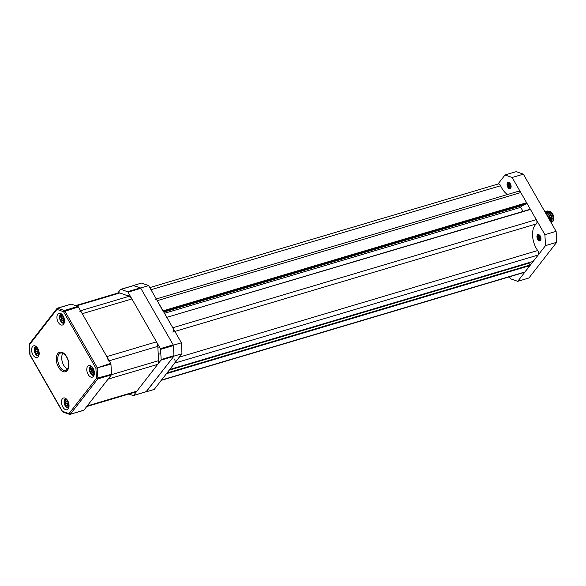<?xml version="1.0" encoding="UTF-8"?>
<svg xmlns="http://www.w3.org/2000/svg" width="586" height="586" viewBox="0 0 586 586"><rect width="100%" height="100%" fill="white"/><g stroke="black" fill="none" stroke-linecap="round" stroke-linejoin="round"><path stroke-width="0.88" d="M179.331 357.13L537.714 250.544A3.062 1.758 73.4 0 1 537.955 250.925A3.062 1.758 73.4 0 1 538.175 255.02L533.07 261.429M149.782 287.609L498.29 183.96A3.062 1.758 73.4 0 1 500.385 185.323A3.062 1.758 73.4 0 1 500.598 185.74L150.983 289.711M163.113 311.386L157.26 300.662A3.062 1.758 -106.6 0 0 155.158 299.307M163.084 310.836L526.602 202.727L520.771 192.552L157.26 300.662M507.491 194.523A17.338 9.94 73.4 0 1 500.598 185.74M167.017 372.967L529.942 265.033L525.027 271.933A3.062 1.758 73.4 0 1 524.455 272.344L161.275 380.351M529.971 265.575L166.453 373.685L161.516 380.043L525.027 271.933M529.942 265.033L528.88 263.18L169.208 370.147M538.175 255.02L174.665 363.13L169.72 369.488L533.238 261.378M537.714 250.544A17.338 9.94 73.4 0 1 536.293 223.947L174.877 331.434M172.775 332.057A3.062 1.758 -106.6 0 0 172.767 327.742L536.278 219.633L530.455 209.458L166.658 317.385M172.767 327.742L166.937 317.568M523.049 211.392L520.734 207.349L164.49 313.298M522.155 205.525L520.734 207.349M526.602 202.727L525.561 204.485M160.945 380.446A3.062 1.758 -106.6 0 0 161.516 380.043M166.453 373.685L166.424 373.143M174.665 363.13A3.062 1.758 -106.6 0 0 174.445 359.035M156.286 298.97L518.676 191.197A3.062 1.758 73.4 0 1 520.771 192.552M530.176 209.275L166.812 317.341L530.455 209.458M536.278 219.633A3.062 1.758 73.4 0 1 536.293 223.947M169.442 369.847L528.88 263.18M509.952 184.868A6.116 3.509 73.4 0 1 510.567 184.817M539.296 235.169A22.436 12.87 73.4 0 1 538.995 236.619M538.812 237.308A22.436 12.87 73.4 0 1 538.439 238.495M539.545 234.993L538.549 234.876L537.435 236.451L537.941 239.462C538.827 240.919 539.647 241.256 540.409 240.465A3.062 1.758 73.4 0 1 539.838 240.875A3.062 1.758 73.4 0 1 537.743 239.52C536.593 237.191 536.659 235.513 537.926 234.488L539.64 235.074C541.09 237.052 541.354 238.846 540.409 240.465M539.97 235.484L538.344 234.935L537.237 236.51L537.743 239.52M538.878 234.905L538.234 236.209L538.739 239.22L540.248 240.641M538.768 234.891L538.036 236.268L538.541 239.286L540.16 240.714M539.362 235.059L539.545 238.985L540.607 240.231M539.237 235.001L538.834 236.033L539.34 239.044L540.519 240.348M539.904 235.425L540.893 239.549M539.757 235.308L540.145 238.81L540.827 239.755M540.607 236.671L540.959 238.106M540.38 236.173L540.988 238.656M509.681 182.847L508.677 182.729L507.571 184.297L508.077 187.315C508.963 188.773 509.783 189.11 510.545 188.318A3.062 1.758 73.4 0 1 509.974 188.729A3.062 1.758 73.4 0 1 507.879 187.374C506.729 185.044 506.795 183.359 508.062 182.341L509.776 182.927C511.226 184.905 511.483 186.7 510.545 188.318M510.106 183.337L508.48 182.788L507.373 184.363L507.879 187.374M509.014 182.759L508.37 184.063L508.875 187.073L510.384 188.494M508.904 182.744L508.172 184.121L508.677 187.132L510.296 188.567M509.49 182.913L509.681 186.839L510.743 188.084M509.366 182.854L508.97 183.887L509.476 186.897L510.655 188.201M510.04 183.279L511.021 187.403M509.893 183.162L510.281 186.656L510.963 187.608M510.743 184.524L511.095 185.96M510.516 184.026L511.124 186.502M509.454 276.804L510.596 278.804L517.716 281.331L545.493 245.622L544.907 234.693L512.149 177.499L505.029 174.972L497.961 184.063M505.029 174.972L516.237 171.639L523.357 174.167L512.149 177.499M544.907 234.693L556.114 231.36L523.357 174.167M556.114 231.36L556.7 242.289L545.493 245.622M517.716 281.331L528.931 277.998L556.7 242.289M540.666 236.832L540.929 237.901M539.794 236.143L540.717 239.337M538.988 236.378L539.911 239.579M538.556 234.898L538.38 235.323M538.19 236.619L539.113 239.813M538.344 234.437L537.574 235.557M537.391 236.854L538.314 240.055M539.135 234.964L538.981 235.491M538.732 234.51L538.175 235.733M538.292 234.437L537.377 235.968M510.802 184.685L511.065 185.755M509.923 183.997L510.853 187.19M509.124 184.231L510.047 187.432M508.926 182.378L508.48 182.788M508.692 182.751L508.516 183.176M508.326 184.473L509.249 187.667M508.48 182.29L507.71 183.411M507.52 184.707L508.45 187.908M509.263 182.817L509.117 183.345M508.868 182.363L508.311 183.586M508.428 182.283L507.513 183.821M133.505 285.463L141.512 283.082L148.632 285.609L140.625 287.99L133.418 285.572M146.061 391.778L173.969 356.112L173.383 345.183L181.389 342.803L148.632 285.609M181.389 342.803L181.975 353.732L173.969 356.112M146.2 391.822L154.206 389.441L181.975 353.732M173.383 345.183L140.625 287.99M547.58 211.004L549.265 211.231L552.137 214.132L553.433 218.607L552.869 221.523A6.116 3.509 -106.6 0 0 553.404 220.211A6.116 3.509 -106.6 0 0 553.594 218.563A6.116 3.509 -106.6 0 0 553.55 217.633L552.342 214.073L549.463 211.172L546.819 211.385M551.038 222.497L552.034 219.025L550.737 214.549L547.866 211.649L545.874 211.509M550.987 222.402L551.836 219.083L550.54 214.608L547.661 211.707L545.112 211.854M550.305 221.215L550.43 219.501L549.133 215.025L546.262 212.125L544.943 211.861M550.159 220.966L548.936 215.084L546.064 212.183L544.98 211.92M547.375 211.063L546.709 211.378M548.584 218.204L547.536 215.501L545.771 213.304M548.159 217.472L546.079 213.831M553.404 220.211L553.55 217.633M552.869 221.523L551.052 222.519M551.492 212.374A5.098 2.923 73.4 0 1 551.529 212.41A5.098 2.923 73.4 0 1 553.038 214.637L553.594 219.179M548.086 211.751L549.522 211.356M549.983 211.443L551.463 212.344L553.038 214.637M553.272 215.362L551.06 212.322M550.364 211.927L548.371 211.912L549.961 212.044L551.814 213.59M551.946 220.548L552.254 218.424L551.155 214.762L549.456 212.799M550.342 221.025L550.65 218.9L549.551 215.238L547.859 213.275M547.163 212.879L545.588 212.74M549.016 218.966L547.947 215.714L546.255 213.751M547.646 212.322L547.258 212.733M550.064 220.797L550.239 219.845M548.613 214.542L546.76 212.996L545.485 212.799M70.884 304.251A1.018 0.586 73.4 0 1 71.074 304.112A1.018 0.586 73.4 0 1 71.309 304.127L57.699 308.177A1.018 0.769 109.5 0 0 56.952 309.379A1.018 0.776 -142.1 0 1 57.267 308.302A1.018 0.586 -106.6 0 1 57.465 308.163A1.018 1.018 0 0 0 56.945 308.514L29.512 343.792A1.018 0.776 37.9 0 0 29.52 344.656L29.395 344.326M78.37 306.91L63.552 311.723A1.018 0.769 -70.5 0 1 64.299 310.514L77.909 306.471A1.018 0.586 73.4 0 1 78.37 306.91L110.725 363.408A1.018 0.586 73.4 0 1 110.952 364.155L111.494 374.286A1.018 0.586 73.4 0 1 111.347 374.901L83.908 410.178A1.018 0.586 73.4 0 1 83.717 410.317A1.018 0.586 73.4 0 1 83.483 410.303M110.952 364.155L95.906 368.22L110.725 363.408M111.347 374.901L97.73 378.952A1.018 0.776 -142.1 0 1 96.448 378.351L111.494 374.286M62.49 411.621L62.416 411.284A1.018 0.769 109.5 0 0 62.878 412.002L69.478 414.346A1.018 1.018 0 0 0 70.108 414.361A1.018 0.586 -106.6 0 1 69.866 414.353A1.018 0.769 -70.5 0 1 69.016 413.628A1.018 0.776 37.9 0 0 70.298 414.229L83.908 410.178M29.842 354.603L29.974 355.05A1.018 1.018 0 0 1 29.842 354.603L29.3 344.473A1.018 1.018 0 0 1 29.512 343.792M93.028 368.147A6.116 3.509 -106.6 0 0 88.83 365.43A6.116 3.509 -106.6 0 0 88.127 374.447A6.116 3.509 -106.6 0 0 92.324 377.157A6.116 3.509 -106.6 0 0 93.028 368.147M63.163 315.993A6.116 3.509 -106.6 0 0 58.966 313.283A6.116 3.509 -106.6 0 0 58.263 322.3A6.116 3.509 -106.6 0 0 62.453 325.01A6.116 3.509 -106.6 0 0 63.163 315.993M37.841 348.56A6.116 3.509 -106.6 0 0 33.644 345.843A6.116 3.509 -106.6 0 0 32.941 354.86A6.116 3.509 -106.6 0 0 37.138 357.57A6.116 3.509 -106.6 0 0 37.841 348.56M67.705 400.707A6.116 3.509 -106.6 0 0 63.515 397.989A6.116 3.509 -106.6 0 0 62.805 407.006A6.116 3.509 -106.6 0 0 67.002 409.724A6.116 3.509 -106.6 0 0 67.705 400.707M62.907 353.212A9.178 5.267 -106.6 0 0 63.728 365.298A9.178 5.267 -106.6 0 0 67.661 369.187M71.309 304.127L77.909 306.471M133.337 285.675A1.018 0.586 73.4 0 1 133.527 285.543A1.018 0.586 73.4 0 1 133.769 285.55L140.369 287.894A1.018 0.586 73.4 0 1 140.823 288.334L173.185 344.832A1.018 0.586 73.4 0 1 173.405 345.579L173.947 355.709A1.018 0.586 73.4 0 1 173.8 356.332L146.368 391.609A1.018 0.586 73.4 0 1 146.178 391.741A1.018 0.586 73.4 0 1 145.943 391.734M128.869 394.026L133.125 395.543A1.018 0.586 -106.6 0 0 133.366 395.55A1.018 0.586 -106.6 0 0 133.557 395.418L146.368 391.609M133.769 285.55L120.958 289.359A1.018 0.586 -106.6 0 0 120.716 289.352A1.018 0.586 -106.6 0 0 120.526 289.484L117.713 293.103M140.823 288.334L128.012 292.143A1.018 0.586 -106.6 0 0 127.558 291.703L140.369 287.894M173.405 345.579L160.593 349.395A1.018 0.586 -106.6 0 0 160.374 348.641L173.185 344.832M173.8 356.332L160.989 360.141A1.018 0.586 -106.6 0 0 161.135 359.518L173.947 355.709M160.989 360.141L133.557 395.418M160.593 349.395L161.135 359.518M128.012 292.143L160.374 348.641M120.958 289.359L127.558 291.703M79.498 311.049A6.116 3.509 73.4 0 1 82.26 313.7L106.842 356.618A6.116 3.509 73.4 0 1 108.168 361.108M75.572 305.636L118.372 292.905A6.116 3.509 73.4 0 1 119.808 292.978L129.14 296.289A6.116 3.509 73.4 0 1 131.901 298.933L156.484 341.858A6.116 3.509 73.4 0 1 157.81 346.348L158.579 360.668A6.116 3.509 73.4 0 1 157.693 364.375L136.853 391.177A6.116 3.509 73.4 0 1 135.703 391.997L86.728 406.559M157.693 364.375L108.051 379.142L87.204 405.944A6.116 3.509 73.4 0 1 86.061 406.757M63.442 320.051A3.567 2.044 73.4 0 1 62.863 318.879L63.42 318.169A1.018 0.586 -106.6 0 0 63.347 316.799L63.273 316.674M64.013 317.942L63.61 318.462A1.018 0.586 -106.6 0 0 63.684 319.831L64.335 320.967A3.567 2.044 73.4 0 1 63.522 322.014L62.87 320.879A1.018 0.586 -106.6 0 0 62.167 320.425A1.018 0.586 -106.6 0 0 61.977 320.564L61.427 321.275A3.567 2.044 73.4 0 1 60.461 319.59L61.017 318.879A1.018 0.586 -106.6 0 0 60.944 317.517L60.292 316.374L61.501 316.015M63.2 316.066A3.567 2.044 73.4 0 1 63.207 316.074L62.651 316.777L63.449 316.543M60.292 316.374A3.567 2.044 73.4 0 1 60.629 315.729A3.567 2.044 73.4 0 1 61.105 315.327L61.757 316.462A1.018 0.586 -106.6 0 0 62.46 316.916A1.018 0.586 -106.6 0 0 62.651 316.777M60.461 319.59L62.863 318.879M38.119 352.611A3.567 2.044 73.4 0 1 37.541 351.439L38.097 350.728A1.018 0.586 -106.6 0 0 38.024 349.359L37.951 349.234M38.691 350.509L38.288 351.021A1.018 0.586 -106.6 0 0 38.361 352.391L39.013 353.526A3.567 2.044 73.4 0 1 38.2 354.581L37.548 353.439A1.018 0.586 -106.6 0 0 36.845 352.984A1.018 0.586 -106.6 0 0 36.654 353.124L36.105 353.834A3.567 2.044 73.4 0 1 35.138 352.149L35.695 351.439A1.018 0.586 -106.6 0 0 35.621 350.076L34.97 348.934L36.178 348.575M37.878 348.626A3.567 2.044 73.4 0 1 37.885 348.633L37.328 349.344L38.127 349.102M34.97 348.934A3.567 2.044 73.4 0 1 35.307 348.289A3.567 2.044 73.4 0 1 35.783 347.886L36.435 349.022A1.018 0.586 -106.6 0 0 37.138 349.476A1.018 0.586 -106.6 0 0 37.328 349.344M35.138 352.149L37.541 351.439M93.306 372.198A3.567 2.044 73.4 0 1 92.727 371.026L93.284 370.315A1.018 0.586 -106.6 0 0 93.211 368.946L93.137 368.821M93.877 370.096L93.474 370.608A1.018 0.586 -106.6 0 0 93.548 371.978L94.2 373.114A3.567 2.044 73.4 0 1 93.386 374.168L92.734 373.026A1.018 0.586 -106.6 0 0 92.031 372.571A1.018 0.586 -106.6 0 0 91.841 372.711L91.291 373.421A3.567 2.044 73.4 0 1 90.325 371.736L90.881 371.026A1.018 0.586 -106.6 0 0 90.808 369.663L90.156 368.521L91.365 368.162M93.064 368.213A3.567 2.044 73.4 0 1 93.071 368.22L92.515 368.931L93.313 368.689M90.156 368.521A3.567 2.044 73.4 0 1 90.493 367.876A3.567 2.044 73.4 0 1 90.969 367.473L91.621 368.609A1.018 0.586 -106.6 0 0 92.324 369.063A1.018 0.586 -106.6 0 0 92.515 368.931M90.325 371.736L92.727 371.026M67.983 404.758A3.567 2.044 73.4 0 1 67.405 403.586L67.961 402.875A1.018 0.586 -106.6 0 0 67.888 401.505L67.815 401.381M68.555 402.655L68.159 403.168A1.018 0.586 -106.6 0 0 68.232 404.538L68.884 405.673A3.567 2.044 73.4 0 1 68.064 406.728L67.412 405.585A1.018 0.586 -106.6 0 0 66.716 405.131A1.018 0.586 -106.6 0 0 66.526 405.27L65.969 405.981A3.567 2.044 73.4 0 1 65.009 404.303L65.559 403.586A1.018 0.586 -106.6 0 0 65.486 402.223L64.834 401.08L66.042 400.721M67.749 400.78L67.192 401.491L67.998 401.249M64.834 401.08A3.567 2.044 73.4 0 1 65.171 400.436A3.567 2.044 73.4 0 1 65.647 400.033L66.306 401.176A1.018 0.586 -106.6 0 0 67.002 401.622A1.018 0.586 -106.6 0 0 67.192 401.491M65.009 404.303L67.405 403.586M163.794 312.074L525.73 204.433M526.631 203.276L163.355 311.312M83.717 410.317L70.108 414.361A1.018 0.586 -106.6 0 0 70.298 414.229L97.73 378.952A1.018 0.586 -106.6 0 0 97.884 378.336L97.335 368.206A1.018 0.586 -106.6 0 0 97.115 367.451L64.76 310.961A1.018 0.586 -106.6 0 0 64.299 310.514L57.699 308.177A1.018 0.586 -106.6 0 0 57.465 308.163L71.074 304.112M29.52 344.656L30.062 354.786L62.416 411.284L69.016 413.628L96.448 378.351L95.906 368.22L63.552 311.723L56.952 309.379L29.52 344.656M59.721 366.484A9.178 5.267 -106.6 0 0 66.013 370.557L68.174 368.118C69.104 363.987 68.577 360.287 66.599 357.013C62.629 351.534 62.16 353.226 60.783 352.962A9.178 5.267 -106.6 0 0 59.721 366.484M66.679 356.749A10.196 5.853 73.4 0 1 67.412 370.411A10.196 5.853 73.4 0 1 58.512 367.254A10.196 5.853 73.4 0 1 57.78 353.585A10.196 5.853 73.4 0 1 66.679 356.749M156.484 341.858L106.842 356.618M131.901 298.933L82.26 313.7M129.14 296.289L80.56 310.734M119.808 292.978L76.327 305.907M136.853 391.177L87.204 405.944M158.579 360.668L111.45 374.688M157.81 346.348L109.23 360.793M62.468 314.968A4.087 2.344 -106.6 0 0 60.38 315.297A4.087 2.344 -106.6 0 0 60.673 320.776A4.087 2.344 -106.6 0 0 64.248 322.044A4.087 2.344 -106.6 0 0 64.467 321.692M64.167 323.12A4.813 2.762 73.4 0 1 61.713 322.476A4.813 2.762 73.4 0 1 59.728 315.81A4.813 2.762 73.4 0 1 60.277 314.631A4.813 2.762 73.4 0 1 61.435 313.935M62.87 320.879L64.079 320.52M60.944 317.517L63.347 316.799M61.017 318.879L63.42 318.169M37.145 347.527A4.087 2.344 -106.6 0 0 35.057 347.857A4.087 2.344 -106.6 0 0 35.358 353.336A4.087 2.344 -106.6 0 0 38.925 354.603A4.087 2.344 -106.6 0 0 39.145 354.252M38.844 355.68A4.813 2.762 73.4 0 1 36.391 355.035A4.813 2.762 73.4 0 1 34.406 348.377A4.813 2.762 73.4 0 1 34.955 347.19A4.813 2.762 73.4 0 1 36.112 346.494M37.548 353.439L38.757 353.08M35.621 350.076L38.024 349.359M35.695 351.439L38.097 350.728M92.332 367.114A4.087 2.344 -106.6 0 0 90.244 367.444A4.087 2.344 -106.6 0 0 90.544 372.923A4.087 2.344 -106.6 0 0 94.112 374.19A4.087 2.344 -106.6 0 0 94.331 373.839M94.038 375.267A4.813 2.762 73.4 0 1 91.577 374.622A4.813 2.762 73.4 0 1 89.592 367.964A4.813 2.762 73.4 0 1 90.141 366.777A4.813 2.762 73.4 0 1 91.306 366.082M92.734 373.026L93.943 372.667M90.808 369.663L93.211 368.946M90.881 371.026L93.284 370.315M67.009 399.674A4.087 2.344 -106.6 0 0 64.929 400.004A4.087 2.344 -106.6 0 0 65.222 405.483A4.087 2.344 -106.6 0 0 68.789 406.75A4.087 2.344 -106.6 0 0 69.009 406.398M68.716 407.827A4.813 2.762 73.4 0 1 66.255 407.182A4.813 2.762 73.4 0 1 64.27 400.524A4.813 2.762 73.4 0 1 64.819 399.337A4.813 2.762 73.4 0 1 65.984 398.641M67.412 405.585L68.628 405.226M65.486 402.223L67.888 401.505M65.559 403.586L67.961 402.875M169.691 369.524L533.165 261.429M163.809 312.096L525.657 204.485M528.601 262.997L169.479 369.803M507.549 185.579L508.15 185.396M508.384 185.33L508.948 185.161M509.19 185.088L509.754 184.92M29.974 355.05L62.336 411.548A1.018 1.018 0 0 0 62.878 412.002M146.178 391.741L133.366 395.55M133.527 285.543L120.716 289.352M63.925 323.684L61.713 322.476C59.948 320.586 59.289 318.359 59.728 315.81L60.922 313.591M62.167 320.425L63.757 319.956M62.46 316.916L63.486 316.608M128.7 295.74L128.092 295.915M38.603 356.244L36.391 355.035C34.625 353.146 33.966 350.926 34.406 348.377L35.6 346.15M36.845 352.984L38.434 352.516M37.138 349.476L38.163 349.168M93.789 375.831L91.577 374.622C89.812 372.733 89.153 370.513 89.592 367.964L90.786 365.737M92.031 372.571L93.621 372.103M92.324 369.063L93.35 368.755M160.308 353.746L158.242 354.362M158.564 347.886L157.905 348.084M68.467 408.398L66.255 407.182C64.489 405.292 63.83 403.073 64.27 400.524L65.464 398.297M66.716 405.131L68.298 404.662M67.002 401.622L68.027 401.322"/></g></svg>
